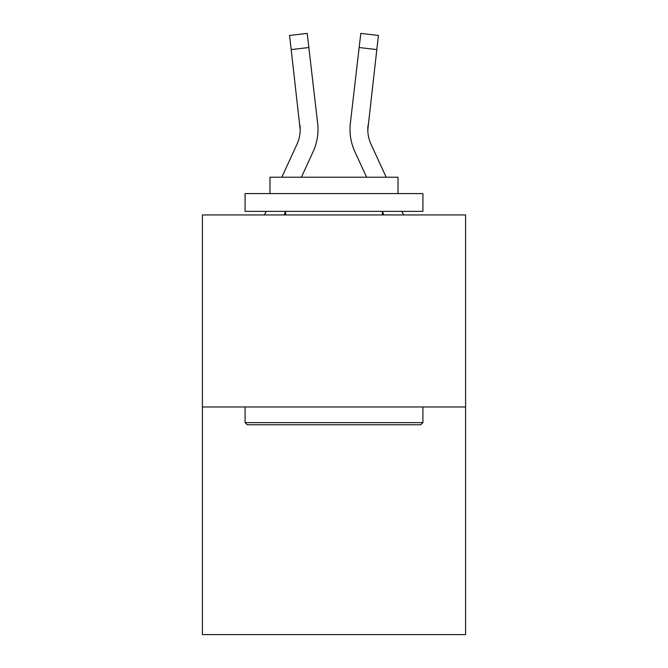 <?xml version="1.0" encoding="UTF-8"?>
<svg xmlns="http://www.w3.org/2000/svg" width="668" height="668" viewBox="0 0 668 668"><rect width="100%" height="100%" fill="white"/><g stroke="black" fill="none" stroke-linecap="round" stroke-linejoin="round"><path stroke-width="1" d="M465.596 406.979L465.596 214.929L202.404 214.929L202.404 634.6L465.596 634.6L465.596 406.979L202.404 406.979M284.059 214.929L285.628 211.506M301.385 177.229L313.117 151.711A53.348 53.348 0 0 0 317.642 123.279L308.85 47.528L291.181 49.582L289.545 35.454L307.205 33.4L289.545 35.454L307.205 33.4L308.85 47.528M281.821 177.229L296.959 144.28A35.563 35.563 0 0 0 300.208 129.851L291.181 49.582M317.993 129.943L317.985 130.385M317.392 121.142L317.642 123.279M386.179 177.229L371.041 144.28A35.563 35.563 0 0 1 367.792 129.843L376.819 49.582L359.15 47.528L360.795 33.4L378.455 35.454L376.819 49.582M383.941 214.929L382.372 211.506M366.615 177.229L354.883 151.711A53.348 53.348 0 0 1 350.358 123.279L359.15 47.528M350.007 129.943L350.099 132.573L350.007 129.943M371.041 144.28A35.563 35.563 0 0 1 368.026 125.325L367.792 129.851M296.959 144.28A35.563 35.563 0 0 0 300.208 129.859A35.563 35.563 0 0 1 296.959 144.28A35.563 35.563 0 0 0 300.208 129.859A35.563 35.563 0 0 1 296.959 144.28A35.563 35.563 0 0 0 300.208 129.859A35.563 35.563 0 0 1 296.959 144.28A35.563 35.563 0 0 0 300.208 129.859L299.974 125.325A35.563 35.563 0 0 1 296.959 144.28M420.782 424.764L247.218 424.764L245.089 422.627L422.911 422.627L420.782 424.764M245.089 193.586L422.911 193.586L422.911 211.372L245.089 211.372L245.089 193.586M398.019 193.586L398.019 177.229L269.981 177.229L269.981 193.586M245.089 406.979L245.089 422.627M422.911 406.979L422.911 422.627M285.628 211.372L285.628 214.929M382.372 211.372L382.372 214.929M264.486 214.929L266.123 211.372M403.514 214.929L401.877 211.372M350.358 123.279L350.608 121.142M289.545 35.454L307.205 33.4"/></g></svg>
